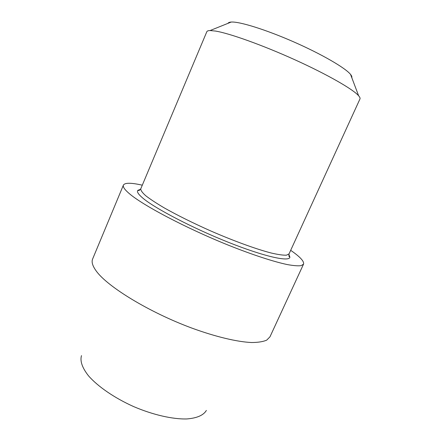 <?xml version="1.0" encoding="UTF-8"?>
<svg xmlns="http://www.w3.org/2000/svg" width="441" height="441" viewBox="0 0 441 441"><rect width="100%" height="100%" fill="white"/><g stroke="black" fill="none" stroke-linecap="round" stroke-linejoin="round"><path stroke-width="0.66" d="M142.757 198.053C154.802 208.339 192.656 228.129 228.708 242.434C264.809 256.783 289.665 262.136 289.891 257.103L288.866 254.402L289.891 257.103C289.665 262.136 264.809 256.783 228.708 242.434C192.656 228.129 154.802 208.339 142.757 198.053C138.32 194.299 136.677 191.73 137.829 190.352C136.677 191.73 138.32 194.299 142.757 198.053M140.519 189.283L137.829 190.352C138.733 190.181 138.408 191.598 140.767 188.814C140.662 190.38 142.327 192.695 145.767 195.754C150.249 199.227 156.412 203.273 164.261 207.904C177.469 215.346 192.949 223.025 210.699 230.935C233.978 241.073 256.486 249.226 271.32 253.04C278.089 254.6 283.139 255.311 286.474 255.179L289.042 253.906C288.668 257.776 289.318 256.122 289.891 257.103C289.318 256.122 288.668 257.776 289.042 253.906L359.966 98.955C360.303 98.238 359.856 97.174 358.632 95.769C359.856 97.174 360.303 98.238 359.966 98.955L289.042 253.906L286.474 255.179C283.139 255.311 278.089 254.6 271.32 253.04C256.486 249.226 233.978 241.073 210.699 230.935C192.949 223.025 177.469 215.346 164.261 207.904C156.412 203.273 150.249 199.227 145.767 195.754C142.327 192.695 140.662 190.38 140.767 188.814L206.812 31.73C207.116 30.991 208.202 30.6 210.059 30.55L215.5 31.063C229.441 33.318 262.522 45.103 294.996 59.827C327.492 74.551 353.147 89.33 358.632 95.769C353.147 89.33 327.492 74.551 294.996 59.827C262.522 45.103 229.441 33.318 215.5 31.063L210.059 30.55C208.202 30.6 207.116 30.991 206.812 31.73L140.767 188.814C138.408 191.598 138.733 190.181 137.829 190.352L140.519 189.283M128.86 193.224C124.511 189.432 122.692 186.719 123.408 185.093C124.88 182.629 131.175 182.662 142.294 185.181C131.175 182.662 124.88 182.629 123.408 185.093L92.632 258.977C91.353 261.976 92.571 266.006 96.287 271.083C92.571 266.006 91.353 261.976 92.632 258.977L123.408 185.093C122.692 186.719 124.511 189.432 128.86 193.224C142.063 204.911 185.738 228.063 228.62 245.273C252.599 254.843 273.652 261.695 287.245 264.561C293.425 265.68 298.039 266.044 301.093 265.664L303.529 264.159L301.093 265.664C298.039 266.044 293.425 265.68 287.245 264.561C273.652 261.695 252.599 254.843 228.62 245.273C185.738 228.063 142.063 204.911 128.86 193.224M290.68 250.317C300.062 256.794 304.345 261.408 303.529 264.159L269.969 336.825L266.739 340.11C263.178 341.698 258.101 342.497 251.508 342.519C237.142 341.869 215.699 336.819 191.841 328.087C149.223 312.311 107.538 286.766 96.287 271.083C107.538 286.766 149.223 312.311 191.841 328.087C215.699 336.819 237.142 341.869 251.508 342.519C258.101 342.497 263.178 341.698 266.739 340.11L269.969 336.825L303.529 264.159C304.345 261.408 300.062 256.794 290.68 250.317M81.491 355.617C79.876 361.063 82.213 367.794 88.492 375.809C97.808 386.492 114.445 397.964 133.601 406.569C152.9 414.849 172.607 419.325 186.775 418.95C196.929 418.151 203.461 415.312 206.377 410.439C203.461 415.312 196.929 418.151 186.775 418.95C172.607 419.325 152.9 414.849 133.601 406.569C114.445 397.964 97.808 386.492 88.492 375.809C82.213 367.794 79.876 361.063 81.491 355.617M351.786 77.66C352.094 76.894 351.686 75.824 350.573 74.446C345.518 68.03 321.748 54.171 293.695 41.867C265.647 29.547 239.358 21.427 231.211 22.05C229.447 22.16 228.383 22.59 228.025 23.329C228.383 22.59 229.447 22.16 231.211 22.05L210.059 30.55L231.211 22.05C239.358 21.427 265.647 29.547 293.695 41.867C321.748 54.171 345.518 68.03 350.573 74.446L358.632 95.769L350.573 74.446C351.686 75.824 352.094 76.894 351.786 77.66"/></g></svg>
